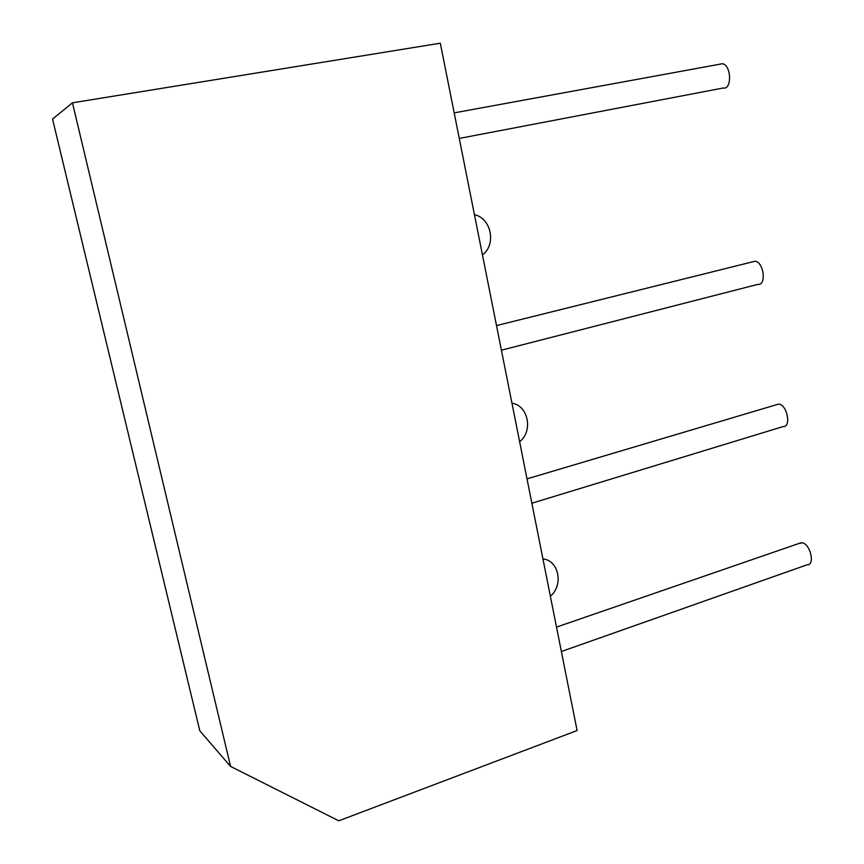 <?xml version="1.0" encoding="UTF-8"?>
<svg xmlns="http://www.w3.org/2000/svg" width="864" height="864" viewBox="0 0 864 864"><rect width="100%" height="100%" fill="white"/><g stroke="black" fill="none" stroke-linecap="round" stroke-linejoin="round"><path stroke-width="1.3" d="M338.764 820.8L577.098 730.544L440.316 43.2L72.457 102.816L230.58 766.433L338.764 820.8M72.457 102.816L52.542 119.059L199.822 730.847L230.58 766.433M550.368 596.203C563.738 585.241 558.846 560.347 542.948 558.922M519.631 441.752C533.336 431.201 528.293 405.454 511.952 403.196M531.868 503.226L782.914 426.632C791.586 427.604 787.288 404.492 778.712 404.136L776.023 404.838M482.436 254.848C496.562 244.814 491.314 218.041 474.455 214.736M501.412 350.19L757.836 284.386C766.8 285.811 763.787 261.576 754.92 261.263L752.328 261.911M459.27 138.424L723.254 87.998C732.218 90.05 731.322 64.627 722.336 63.742L719.68 64.228M561.373 651.521L807.257 564.754C815.195 565.337 810.497 544.244 802.354 542.797L799.103 543.413M778.464 404.114L527.018 478.872M754.92 261.263L496.519 325.588M722.336 63.742L454.183 112.871M801.306 542.657L556.513 627.102"/></g></svg>
